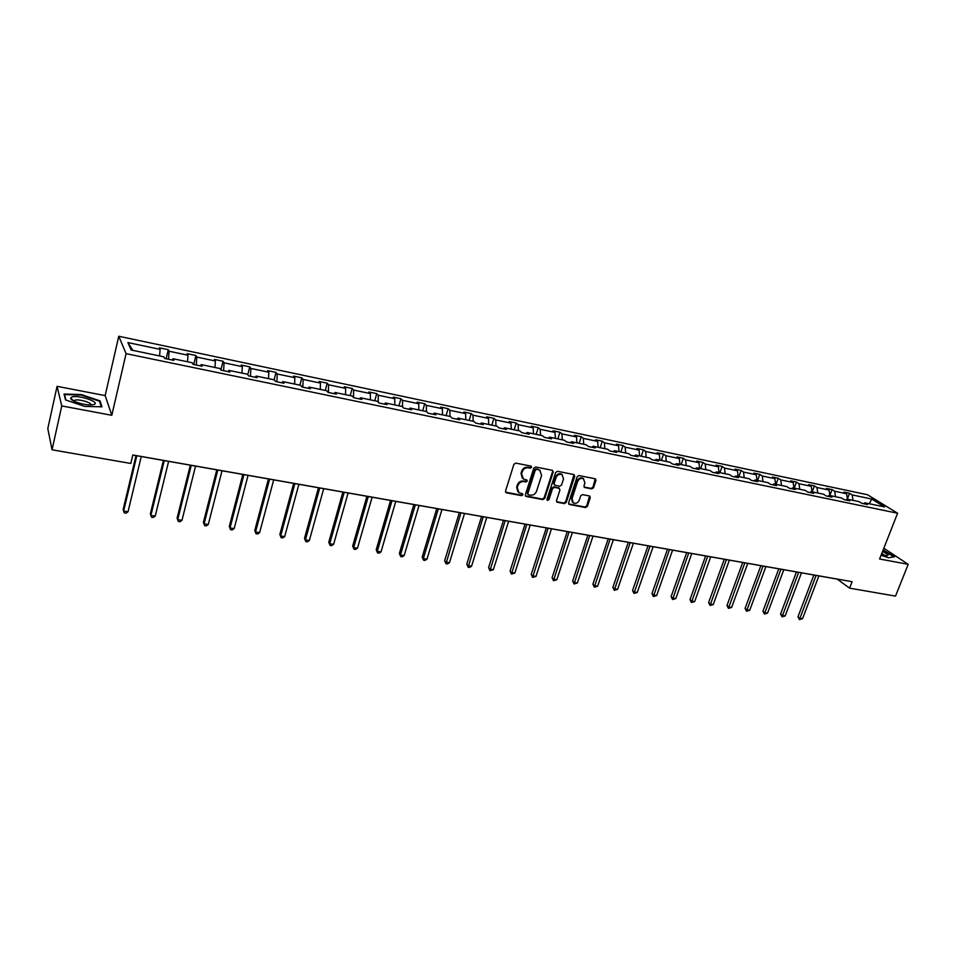 <?xml version="1.0" encoding="UTF-8"?>
<svg xmlns="http://www.w3.org/2000/svg" width="956" height="956" viewBox="0 0 956 956"><rect width="100%" height="100%" fill="white"/><g stroke="black" fill="none" stroke-linecap="round" stroke-linejoin="round"><path stroke-width="1.43" d="M531.62 467.329L530.962 466.098L515.798 463.11L513.898 464.317L505.509 491.109L506.477 492.854L521.594 495.662L522.908 494.814L522.526 493.702L519.012 492.77L517.244 487.668L517.937 485.445C519.12 482.637 521.139 481.346 523.984 481.585L525.931 481.955L527.258 481.107L526.864 479.984L523.41 479.064L521.594 473.889L522.287 471.655C523.482 468.822 525.501 467.544 528.345 467.795L530.305 468.177L531.62 467.329M522.335 478.179L521.008 473.34L521.713 471.117C522.896 468.285 524.916 466.994 527.772 467.245L529.72 467.627L531.034 466.11M505.569 492.173L521.02 495.1L522.346 493.631M517.925 491.862L516.67 487.106L517.375 484.895C518.546 482.075 520.566 480.784 523.41 481.023L525.358 481.406L526.672 479.9M591.728 488.922L593.557 487.739L595.97 480.426L595.433 478.837L579.001 475.55L577.149 476.733L568.617 502.868L569.143 504.433L585.562 507.552L587.39 506.369L590.294 497.61L589.756 496.033L582.562 494.611L580.722 495.794L579.288 500.155C577.938 502.94 575.978 503.884 573.397 502.976L571.987 498.781L577.603 481.597C578.93 478.825 580.878 477.869 583.447 478.741L584.917 483.019L583.973 485.887L584.522 487.476L591.728 488.922L591.095 488.373L592.923 487.19L595.265 478.765M879.604 558.985L908.2 564.339L895.509 596.114L849.597 588.155L852.119 581.702L132.812 454.972L130.805 463.457L52.042 449.798L61.758 405.93L111.804 415.298L126.073 353.648L897.588 513.229L879.604 558.985M553.189 472.037L552.269 470.28L535.671 467.018L533.783 468.225L525.346 494.802L525.896 496.391L542.841 499.606L544.705 498.411L553.189 472.037L552.508 470.352M557.503 471.32L573.839 474.535L574.747 476.267L566.215 502.426L564.363 503.609L557.037 502.187L556.5 500.609L559.941 489.998L559.033 488.277L554.384 487.381L552.52 488.588L548.947 499.665L547.382 500.406L546.999 499.307L555.627 472.515L557.503 471.32M908.2 564.339L883.834 548.23M111.804 415.298L105.16 395.593L57.073 386.332L61.758 405.93M57.073 386.332L47.8 428.563L52.042 449.798M863.435 503.669L864.81 502.82L867.534 504.517L861.894 503.346L859.181 501.649L847.159 499.14L849.848 500.848L844.136 499.653L841.459 497.957L829.27 495.411L831.923 497.12L826.127 495.913L823.486 494.204L811.13 491.635L813.747 493.344L807.856 492.113L805.251 490.416L792.715 487.799L795.296 489.508L789.333 488.265L786.764 486.568L774.049 483.915L776.595 485.624L770.536 484.357L768.015 482.661L755.12 479.972L757.618 481.681L751.476 480.402L748.99 478.693L735.905 475.969L738.355 477.677L732.129 476.375L729.679 474.678L716.403 471.906L718.816 473.614L712.495 472.3L710.093 470.591L696.625 467.795L698.991 469.492L692.574 468.165L690.22 466.456L676.537 463.612L678.868 465.309L672.355 463.959L670.048 462.25L656.163 459.358L658.445 461.067L651.825 459.693L649.566 457.984L635.477 455.056L637.7 456.753L630.984 455.367L628.773 453.658L614.469 450.682L616.644 452.379L609.832 450.969L607.669 449.26L593.15 446.237L595.265 447.934L588.346 446.5L586.243 444.803L571.497 441.732L573.564 443.429L566.526 441.971L564.482 440.274L549.497 437.143L551.504 438.84L544.37 437.358L542.375 435.661L527.162 432.494L529.11 434.191L521.856 432.686L519.933 430.989L504.469 427.774L506.357 429.459L498.984 427.93L497.12 426.245L481.418 422.97L483.234 424.655L475.753 423.102L473.949 421.417L457.996 418.095L459.752 419.78L452.14 418.19L450.407 416.505L434.179 413.135L435.876 414.808L428.145 413.207L426.472 411.522L409.993 408.093L411.606 409.765L403.755 408.14L402.153 406.467L385.399 402.978L386.941 404.651L378.946 402.99L377.429 401.317L360.4 397.768L361.87 399.429L353.744 397.744L352.298 396.083L334.97 392.474L336.369 394.135L328.099 392.414L326.737 390.753L309.123 387.084L310.437 388.745L302.024 387.001L300.746 385.34L282.833 381.611L284.051 383.26L275.507 381.492L274.312 379.843L256.089 376.043L257.224 377.692L248.524 375.875L247.425 374.238L228.878 370.378L229.93 372.015L221.075 370.175L220.059 368.538L201.202 364.606L202.146 366.244L193.148 364.367L192.228 362.742L173.024 358.739L173.884 360.364L164.707 358.464L163.894 356.839L131.139 350.015L127.901 342.583L160.118 349.358L159.329 347.805L168.28 349.693L169.093 351.246L187.985 355.226L187.101 353.66L195.908 355.513L196.816 357.078L215.375 360.986L214.407 359.42L223.059 361.237L224.062 362.814L242.31 366.65L241.247 365.072L249.755 366.865L250.842 368.442L268.791 372.219L267.644 370.629L276.009 372.398L277.18 373.987L294.83 377.692L293.6 376.102L301.821 377.835L303.076 379.424L320.427 383.081L319.125 381.48L327.215 383.189L328.553 384.79L345.618 388.375L344.232 386.774L352.19 388.459L353.601 390.06L370.39 393.585L368.932 391.984L376.772 393.633L378.253 395.246L394.768 398.712L393.239 397.11L400.946 398.736L402.5 400.337L418.764 403.767L417.163 402.141L424.739 403.743L426.364 405.356L442.365 408.726L440.692 407.113L448.161 408.678L449.858 410.303L465.608 413.613L463.863 411.988L471.212 413.542L472.969 415.167L488.48 418.429L486.676 416.804L493.917 418.322L495.734 419.947L510.994 423.161L509.13 421.536L516.264 423.03L518.14 424.667L533.161 427.822L531.249 426.197L538.264 427.667L540.2 429.304L554.994 432.411L553.022 430.786L559.929 432.243L561.925 433.869L576.504 436.94L574.472 435.303L581.272 436.737L583.327 438.374L597.679 441.397L595.6 439.76L602.304 441.17L604.395 442.807L618.544 445.783L616.405 444.146L623.013 445.532L625.164 447.169L639.098 450.109L636.911 448.46L643.424 449.834L645.623 451.471L659.341 454.363L657.119 452.726L663.536 454.076L665.77 455.713L679.298 458.557L677.027 456.92L683.349 458.247L685.631 459.896L698.967 462.704L696.649 461.055L702.875 462.369L705.205 464.007L718.35 466.779L715.984 465.13L722.127 466.42L724.505 468.07L737.458 470.794L735.056 469.145L741.103 470.424L743.529 472.073L756.292 474.75L753.854 473.112L759.817 474.367L762.279 476.016L774.862 478.657L772.388 477.02L778.268 478.251L780.765 479.9L793.169 482.517L790.66 480.868L796.456 482.087L798.989 483.736L811.226 486.305L808.68 484.668L814.404 485.875L816.962 487.512L829.043 490.058L826.45 488.408L832.09 489.603L834.696 491.241L846.598 493.75L843.981 492.101L849.549 493.284L852.178 494.921L871.729 499.032L884.527 506.919L864.81 502.82M126.073 353.648L118.771 336.249L867.534 494.754L897.588 513.229M847.47 499.199L846.598 493.75M835.544 496.726L834.696 491.241M845.797 500L847.159 499.14M829.88 495.543L829.043 490.058M817.786 493.021L816.962 487.512M827.92 496.284L829.27 495.411M812.038 491.826L811.226 486.305M799.778 489.269L798.989 483.736M809.78 492.519L811.13 491.635M793.958 488.062L793.169 482.517M781.518 485.469L780.765 479.9M791.389 488.695L792.715 487.799M775.615 484.238L774.862 478.657M763.008 481.609L762.279 476.016M772.735 484.823L774.049 483.915M757.009 480.366L756.292 474.75M744.222 477.701L743.529 472.073M753.818 480.892L755.12 479.972M738.152 476.435L737.458 470.794M725.174 473.734L724.505 468.07M734.614 476.901L735.905 475.969M719.008 472.455L718.35 466.779M705.851 469.707L705.205 464.007M715.136 472.85L716.403 471.906M699.589 468.404L698.967 462.704M686.241 465.632L685.631 459.896M695.37 468.739L696.625 467.795M679.895 464.305L679.298 458.557M666.344 461.485L665.77 455.713M675.306 464.568L676.537 463.612M659.903 460.147L659.341 454.363M646.148 457.279L645.623 451.471M654.944 460.338L656.163 459.358M639.612 455.916L639.098 450.109M625.654 453.013L625.164 447.169M634.27 456.048L635.477 455.056M619.022 451.626L618.544 445.783M604.849 448.675L604.395 442.807M613.286 451.686L614.469 450.682M598.121 447.277L597.679 441.397M583.734 444.277L583.327 438.374M591.979 447.253L593.15 446.237M576.898 442.855L576.504 436.94M562.295 439.82L561.925 433.869M570.35 442.759L571.497 441.732M555.352 438.374L554.994 432.411M540.534 435.279L540.2 429.304M548.374 438.195L549.497 437.143M533.484 433.809L533.161 427.822M518.427 430.678L518.14 424.667M526.063 433.558L527.162 432.494M511.269 429.184L510.994 423.161M495.973 426.006L495.734 419.947M503.394 428.85L504.469 427.774M488.707 424.488L488.48 418.429M473.172 421.249L472.969 415.167M480.354 424.058L481.418 422.97M465.787 419.72L465.608 413.613M450.001 416.422L449.858 410.303M456.956 419.194L457.996 418.095M442.497 414.868L442.365 408.726M426.472 411.522L426.364 405.356M433.176 414.259L434.179 413.135M418.848 409.933L418.764 403.767M402.548 406.886L402.5 400.337M409.013 409.228L409.993 408.093M394.804 404.926L394.768 398.712M378.241 402.213L378.253 395.246M384.443 404.125L385.399 402.978M370.378 399.847L370.39 393.585M353.529 397.505L353.601 390.06M359.468 398.939L360.4 397.768M345.534 394.673L345.618 388.375M328.41 392.486L328.553 384.79M334.074 393.657L334.97 392.474M320.296 389.415L320.427 383.081M302.861 387.168L303.076 379.424M308.262 388.291L309.123 387.084M294.627 384.073L294.83 377.692M276.893 381.779L277.18 373.987M281.996 382.83L282.833 381.611M268.528 378.636L268.791 372.219M250.484 376.282L250.842 368.442M255.288 377.285L256.089 376.043M241.988 373.103L242.31 366.65M223.62 370.701L224.062 362.814M228.114 371.633L228.878 370.378M214.992 367.486L215.375 360.986M196.291 365.025L196.816 357.078M200.461 365.897L201.202 364.606M187.531 361.762L187.985 355.226M168.495 359.253L169.093 351.246M172.331 360.042L173.024 358.739M159.592 355.943L160.118 349.358M127.901 342.583L132.848 350.374M105.16 395.593L118.771 336.249M132.8 455.044L837.253 579.133L849.597 588.155M853.051 500.37L852.178 494.921M871.729 499.032L869.315 503.752M166.117 358.751L168.28 349.693M193.709 364.487L195.908 355.513M220.896 369.876L223.059 361.237M247.747 374.716L249.755 366.865M274.073 379.783L276.009 372.398M299.873 385.16L301.821 377.835M325.243 390.442L327.215 383.189M350.195 395.641L352.19 388.459M374.752 400.755L376.772 393.633M398.915 405.786L400.946 398.736M422.695 410.745L424.739 403.743M446.105 415.621L448.161 408.678M469.145 420.413L471.212 413.542M491.826 425.133L493.917 418.322M514.161 429.794L516.264 423.03M536.149 434.371L538.264 427.667M557.802 438.876L559.929 432.243M579.133 443.321L581.272 436.737M600.153 447.695L602.304 441.17M620.85 452.009L623.013 445.532M641.249 456.263L643.424 449.834M661.349 460.445L663.536 454.076M681.162 464.568L683.349 458.247M700.676 468.631L702.875 462.369M719.928 472.646L722.127 466.42M738.892 476.59L741.103 470.424M757.594 480.486L759.817 474.367M776.045 484.334L778.268 478.251M794.221 488.122L796.456 482.087M812.158 491.85L814.404 485.875M829.868 495.483L832.09 489.603M847.41 498.865L849.549 493.284M100.057 400.887L81.32 394.565L64.052 394.015L65.522 399.919L84.714 406.396L101.969 406.814L100.057 400.887L99.759 402.177M881.062 555.269L888.59 557.766L894.505 556.739L883.141 549.999M525.406 495.865L542.255 499.044L544.119 497.849L552.592 471.499M536.567 469.396L535.252 470.244L527.832 493.559L528.214 494.67L530.532 495.148C533.352 495.375 535.348 494.097 536.531 491.3L541.61 475.419L539.782 470.221L535.981 468.858L534.655 469.707L535.252 470.244M527.915 494.372L527.258 492.997L534.655 469.707M540.236 470.507L538.61 469.802M535.981 468.858L538.025 469.265M556.559 501.673L563.765 503.047L565.605 501.852L574.042 474.594M559.2 488.229L553.787 486.831L551.923 488.026L548.35 499.104L548.947 499.665M546.987 499.928L548.35 499.104M563.526 478.932L562.032 474.618C559.415 473.734 557.432 474.69 556.105 477.486L554.121 483.605L555.042 485.337L559.69 486.234L561.554 485.039L563.526 478.932M562.307 474.785L561.423 474.08C558.806 473.196 556.834 474.14 555.496 476.948L556.105 477.486M554.265 484.823L553.524 483.055L555.496 476.948M584.044 486.986L591.095 488.373M583.686 478.872L582.825 478.191C580.256 477.331 578.308 478.287 576.982 481.047L577.603 481.597M572.513 502.259L571.365 498.219L576.982 481.047M568.665 503.932L584.941 506.991L586.769 505.808L589.601 495.961M136.003 455.606L123.157 509.524L123.635 511.078L128.032 511.771L141.249 456.526M136.816 455.749L123.635 511.078L124.316 512.894L126.073 513.181L128.032 511.771M163.38 460.434L150.355 513.85L150.893 515.404L155.231 516.085L168.626 461.354M164.277 460.589L150.893 515.404L151.526 517.196L153.259 517.471L155.231 516.085M190.316 465.166L177.111 518.092L177.708 519.646L181.975 520.327L195.55 466.098M191.272 465.345L177.708 519.646L178.294 521.426L177.111 518.092M181.975 520.327L180.003 521.701L178.294 521.426M71.867 397.027L70.636 398.27C70.421 400.946 84.379 405.416 91.382 404.914L93.975 404.484C101.049 402.285 78.153 394.553 71.867 397.027M90.689 404.926C92.732 402.918 78.583 398.712 74.891 400.241L74.078 401.173M65.94 400.062L64.566 394.565L81.296 395.091L99.448 401.209L101.24 406.802M64.387 395.366L64.566 394.565M881.312 554.647L887.025 555.759L888.196 554.922L882.627 551.289M884.886 555.544L881.814 553.369M883.009 550.333L893.944 556.834M216.785 469.838L203.425 522.287L204.094 523.828L208.277 524.497L222.031 470.758M217.813 470.017L204.094 523.828L204.632 525.585L203.425 522.287M208.277 524.497L206.305 525.848L204.632 525.585M242.836 474.427L229.309 526.398L230.038 527.939L234.16 528.596L248.07 475.347M243.935 474.618L230.038 527.939L230.527 529.684L229.309 526.398M234.16 528.596L232.177 529.935L230.527 529.684M268.457 478.932L254.774 530.449L255.563 531.99L259.614 532.635L273.691 479.864M269.616 479.147L255.563 531.99L256.017 533.711L254.774 530.449M259.614 532.635L257.642 533.962L256.017 533.711M293.671 483.377L279.845 534.428L280.682 535.969L284.673 536.603L298.893 484.298M294.89 483.593L280.682 535.969L281.1 537.666L279.845 534.428M284.673 536.603L282.689 537.917L281.1 537.666M318.468 487.751L304.51 538.348L305.406 539.889L309.338 540.51L323.702 488.671M319.746 487.978L305.406 539.889L305.777 541.574L304.51 538.348M309.338 540.51L307.342 541.813L305.777 541.574M342.881 492.053L328.78 542.207L329.736 543.749L333.596 544.358L348.104 492.973M344.22 492.28L329.736 543.749L330.059 545.41L328.78 542.207M333.596 544.358L331.613 545.649L330.059 545.41M366.913 496.284L352.68 546.007L353.684 547.549L357.496 548.147L372.123 497.204M368.299 496.523L353.684 547.549L353.983 549.186L352.68 546.007M357.496 548.147L355.501 549.425L353.983 549.186M390.562 500.442L376.21 549.748L377.273 551.289L381.014 551.875L395.772 501.362M392.008 500.705L377.273 551.289L377.524 552.903L376.21 549.748M381.014 551.875L379.018 553.142L377.524 552.903M413.84 504.553L399.381 553.428L400.48 554.97L404.173 555.544L419.051 505.461M415.346 504.816L400.48 554.97L400.695 556.571L399.381 553.428M404.173 555.544L402.177 556.798L400.695 556.571M436.773 508.592L422.194 557.061L423.341 558.591L426.974 559.164L441.971 509.5M438.314 508.855L423.341 558.591L423.52 560.168L422.194 557.061M426.974 559.164L424.978 560.407L423.52 560.168M459.346 512.559L444.66 560.634L445.866 562.164L449.44 562.726L464.532 513.48M460.947 512.846L446.01 563.729L444.66 560.634M449.44 562.726L447.432 563.956L446.01 563.729M481.585 516.479L466.791 564.148L468.034 565.677L471.559 566.227L486.759 517.399M483.222 516.766L468.153 567.231L466.791 564.148M471.559 566.227L469.551 567.446L468.153 567.231M503.477 520.339L488.6 567.613L489.878 569.143L493.356 569.692L508.652 521.247M505.174 520.638L489.962 570.672L488.6 567.613M493.356 569.692L489.962 570.672M525.047 524.139L510.074 571.031L511.4 572.548L514.818 573.086L530.221 525.047M526.78 524.45L511.448 574.066L510.074 571.031M514.818 573.086L511.448 574.066M546.306 527.879L531.237 574.401L532.611 575.906L535.981 576.444L551.469 528.788M548.075 528.202L532.623 577.412L531.237 574.401M535.981 576.444L532.623 577.412M567.243 531.572L552.09 577.711L553.5 579.216L556.822 579.754L572.393 532.48M569.059 531.895L553.488 580.71L552.09 577.711M556.822 579.754L553.488 580.71M587.88 535.205L572.656 580.985L574.09 582.491L577.364 583.005L593.019 536.113M589.733 535.539L574.054 583.961L572.656 580.985M577.364 583.005L574.054 583.961M608.219 538.79L592.911 584.2L594.393 585.705L597.62 586.219L613.346 539.698M610.107 539.124L594.321 587.163L592.911 584.2M597.62 586.219L594.321 587.163M628.259 542.315L612.88 587.378L614.397 588.872L617.576 589.374L633.374 543.223M630.183 542.661L614.302 590.318L612.88 587.378M617.576 589.374L614.302 590.318M648.013 545.804L632.561 590.509L634.115 592.003L637.246 592.493L653.127 546.701M649.984 546.151L633.995 593.425L632.561 590.509M637.246 592.493L633.995 593.425M667.491 549.234L651.98 593.592L653.557 595.086L656.653 595.576L672.594 550.13M669.487 549.581L653.414 596.496L651.98 593.592M656.653 595.576L653.414 596.496M686.695 552.616L671.112 596.64L672.725 598.121L675.773 598.611L691.785 553.512M688.726 552.974L672.558 599.52L671.112 596.64M675.773 598.611L672.558 599.52M705.624 555.95L689.993 599.639L691.63 601.121L694.642 601.599L710.702 556.846M707.691 556.308L691.439 602.507L689.993 599.639M694.642 601.599L691.439 602.507M724.29 559.236L708.611 602.591L710.284 604.072L713.248 604.551L729.368 560.132M726.393 559.607L710.057 605.447L708.611 602.591M713.248 604.551L710.057 605.447M742.704 562.486L726.966 605.518L728.663 606.988L731.591 607.454L747.759 563.371M744.832 562.857L728.424 608.351L726.966 605.518M731.591 607.454L728.424 608.351M760.868 565.677L745.071 608.398L746.803 609.868L749.683 610.322L765.911 566.573M763.019 566.06L746.54 611.207L745.071 608.398M749.683 610.322L746.54 611.207M778.782 568.832L762.936 611.231L764.692 612.7L767.548 613.155L783.812 569.728M780.956 569.226L764.406 614.039L762.936 611.231M767.548 613.155L764.406 614.039M796.456 571.951L780.562 614.039L782.355 615.497L785.163 615.951L801.475 572.835M798.654 572.333L782.044 616.823L780.562 614.039M785.163 615.951L782.044 616.823M813.879 575.022L797.961 616.799L799.766 618.257L802.538 618.699L818.898 575.906M816.113 575.416L799.443 619.572L797.961 616.799M802.538 618.699L799.443 619.572M574.126 475.73L574.747 476.267M565.605 501.852L566.215 502.426M563.765 503.047L564.363 503.609M556.81 501.757L557.408 502.318M558.423 487.715L559.033 488.277M553.787 486.831L554.384 487.381M551.923 488.026L552.52 488.588M553.524 483.055L554.121 483.605M584.236 487.046L584.869 487.596M571.365 498.219L571.987 498.781M589.661 497.048L590.294 497.61M586.769 505.808L587.39 506.369M584.941 506.991L585.562 507.552M568.904 504.003L569.513 504.565M595.337 479.888L595.97 480.426M592.923 487.19L593.557 487.739M558.794 487.847L559.391 488.408M561.423 474.08L562.032 474.618M582.825 478.191L583.447 478.741M74.066 401.102L70.636 398.27M74.46 401.353L74.688 400.313"/></g></svg>
